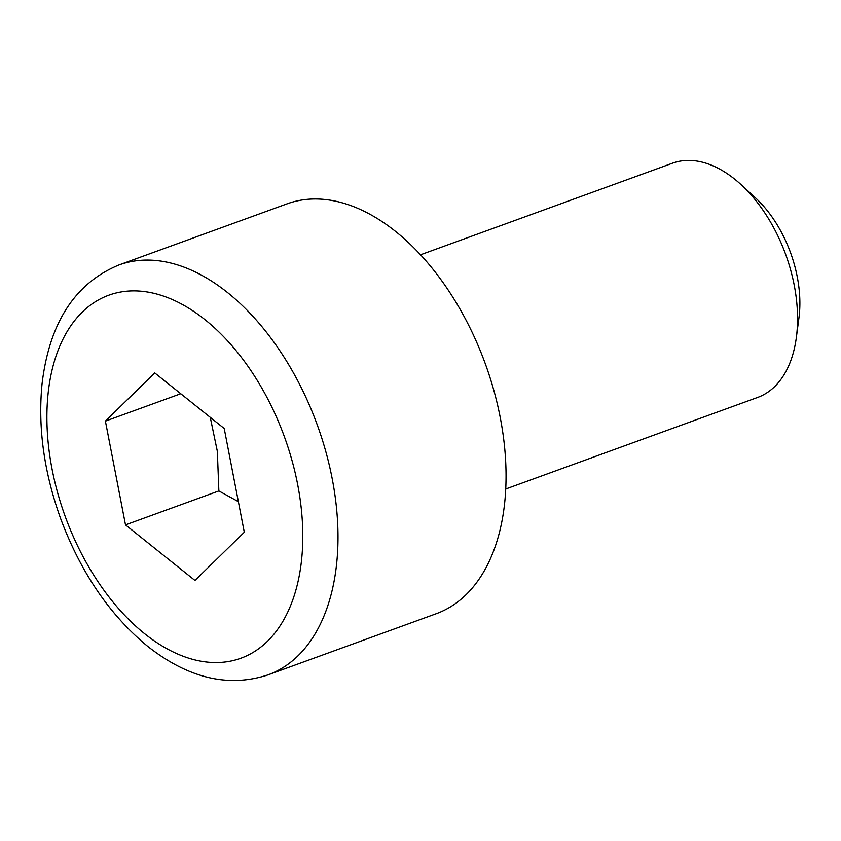 <?xml version="1.0" encoding="UTF-8"?>
<svg xmlns="http://www.w3.org/2000/svg" width="841" height="841" viewBox="0 0 841 841"><rect width="100%" height="100%" fill="white"/><g stroke="black" fill="none" stroke-linecap="round" stroke-linejoin="round"><path stroke-width="1.26" d="M420.563 254.77L672.443 163.207A124.615 75.238 70 0 1 740.763 184.368A124.615 75.238 70 0 1 796.374 337.346A124.615 75.238 70 0 1 757.594 397.446L505.714 489.01M119.023 264.936L287.086 203.837A218.082 131.659 70 0 1 485.331 363.827A218.082 131.659 70 0 1 436.101 613.762L268.037 674.86A218.082 131.659 -110 0 0 317.267 424.915A218.082 131.659 -110 0 0 119.023 264.936C75.007 283.123 49.346 322.776 42.05 383.895C37.761 427.438 44.005 472.463 60.773 518.971C80.925 572.816 109.908 615.276 147.722 646.372C188.416 678.319 228.521 687.812 268.037 674.86M796.374 337.346L798.95 317.824A97.861 59.08 -110 0 0 755.281 197.688L740.763 184.368M194.944 580.437L125.498 524.879L105.398 421.12L154.755 372.931L224.211 428.49L244.3 532.248L194.944 580.437M210.261 417.336L217.346 451.354L218.86 490.934L238.381 501.667M218.86 490.934L125.498 524.879M105.398 421.12L180.762 393.735M144.62 633.704A193.157 116.615 70 0 1 82.323 312.053A193.157 116.615 70 0 1 297.619 484.3A193.157 116.615 70 0 1 144.62 633.704"/></g></svg>
